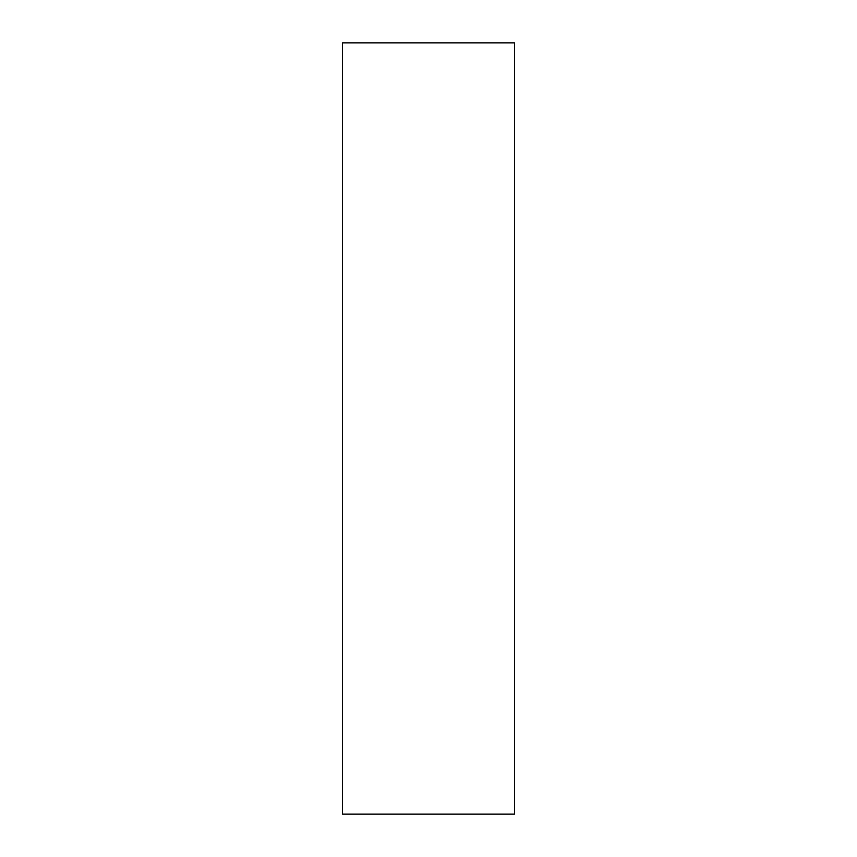 <?xml version="1.0" encoding="UTF-8"?>
<svg xmlns="http://www.w3.org/2000/svg" width="857" height="857" viewBox="0 0 857 857"><rect width="100%" height="100%" fill="white"/><g stroke="black" fill="none" stroke-linecap="round" stroke-linejoin="round"><path stroke-width="1.29" d="M514.575 814.15L342.425 814.15L514.575 814.15L514.575 42.85L342.425 42.85L514.575 42.85L514.575 814.15M342.425 42.85L342.425 814.15L342.425 42.85"/></g></svg>
